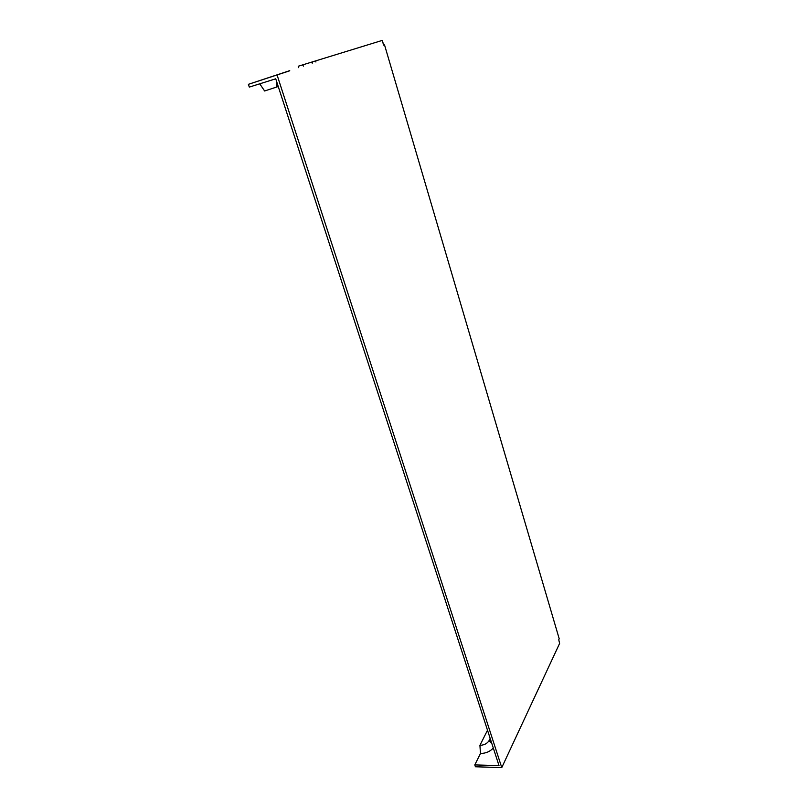 <?xml version="1.0" encoding="UTF-8"?>
<svg xmlns="http://www.w3.org/2000/svg" width="808" height="808" viewBox="0 0 808 808"><rect width="100%" height="100%" fill="white"/><g stroke="black" fill="none" stroke-linecap="round" stroke-linejoin="round"><path stroke-width="1.21" d="M259.742 83.82L264.62 90.981L278.245 86.517M487.507 730.24L479.922 745.35L480.467 753.51L474.801 764.903L499.021 765.641L275.74 78.8L249.308 87.092L248.389 84.325L289.749 70.781M480.467 753.51C485.739 753.389 490.012 751.571 493.304 748.046M479.922 745.35C484.154 745.148 487.204 743.582 489.062 740.653L490.173 738.421M298.687 67.69L298.233 66.246L382.265 40.4L383.719 45.117M298.233 66.246L382.265 40.4M315.898 61.994L315.746 60.964M302.778 64.882L303.394 66.135M474.801 764.903L475.417 766.772L501.768 767.6L559.611 643.431L558.762 639.724L559.207 638.764L384.517 44.884L383.871 45.076M558.772 639.694L559.106 641.32M289.739 70.65L248.389 84.325M382.083 40.491L383.739 45.157L384.517 44.884M501.768 767.6L277.164 75.255M276.912 82.406L276.265 87.203M491.84 743.562L489.062 740.653M312.494 61.802L312.231 63.206"/></g></svg>
